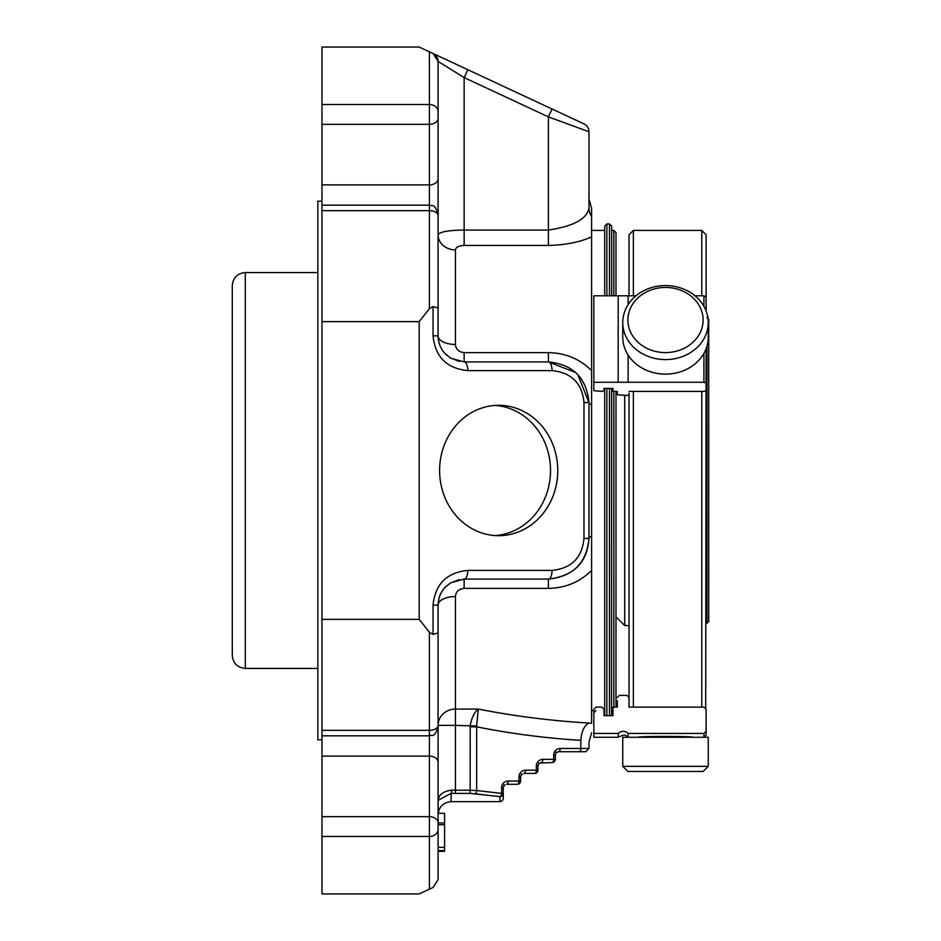 <?xml version="1.0" encoding="UTF-8"?>
<svg xmlns="http://www.w3.org/2000/svg" width="941" height="941" viewBox="0 0 941 941"><rect width="100%" height="100%" fill="white"/><g stroke="black" fill="none" stroke-linecap="round" stroke-linejoin="round"><path stroke-width="1.41" d="M705.703 708.055L706.115 348.676L706.115 623.377L708.714 621.636L708.714 319.364L706.985 317.623M622.754 766.339L627.882 771.467L703.127 771.467L708.255 766.339L708.255 737.274L622.754 737.274L622.754 766.339L708.255 766.339M698.081 336.302A37.616 32.582 180 0 1 632.928 336.302A37.616 32.582 180 0 1 665.499 287.44A37.616 32.582 180 0 1 698.081 336.302M702.527 341.089A42.745 37.017 180 0 1 654.442 358.333A42.745 37.017 180 0 1 622.754 322.575A42.745 37.017 180 0 1 665.499 285.558A42.745 37.017 180 0 1 708.255 322.575A42.745 37.017 180 0 1 702.527 341.089M706.115 311.012L706.115 234.779L706.115 311.012L706.115 297.203L703.939 295.803L695.023 295.803M708.255 322.575L708.255 337.113A42.745 37.017 180 0 1 702.527 355.627A42.745 37.017 180 0 1 654.442 372.871A42.745 37.017 180 0 1 622.754 337.113L622.754 322.575M693.294 737.274C692.376 736.156 638.798 736.144 637.716 737.274M629.117 707.114L629.023 706.221M629.023 295.803L629.023 234.779L629.023 295.803M629.023 393.185L629.023 707.114L703.939 707.114L706.115 709.255L706.115 735.097L703.939 737.274L703.939 733.427L706.115 731.286L703.939 733.427L628.129 733.427C624.812 730.639 621.507 730.639 618.19 733.427L593.842 733.427L593.842 709.255L596.018 707.114L601.875 707.114L604.051 709.255L604.051 715.666L612.956 715.666L612.956 707.114L617.296 707.114L617.296 700.786M618.19 733.427L618.19 737.274C627.565 732.698 625.894 736.85 628.129 737.274L628.129 733.427M618.19 737.274L593.842 737.274L593.842 733.427M619.472 695.352L617.296 697.493L619.472 695.352L626.847 695.352L629.023 697.493M618.19 382.269L618.19 295.803L628.129 295.803L593.842 295.803L593.842 382.269L628.129 382.269L628.129 355.075M635.987 295.803L628.129 295.803L628.129 304.613M703.939 353.31L703.939 382.269L628.129 382.269M629.023 394.75L626.847 395.491L617.296 394.75L617.296 391.409L612.956 391.409L612.956 388.433L604.051 388.433L604.051 390.668L601.875 391.409L593.842 390.668L593.842 382.269M706.115 348.676L706.115 390.668L703.939 391.409L629.023 391.409M703.939 382.269L706.115 383.011M617.296 394.75L617.296 391.409M706.115 712.737L706.115 709.255M591.607 710.561L593.842 710.561L593.842 712.737L596.018 710.561M629.023 625.553L624.683 625.553L624.683 395.491M537.97 770.173A3.258 3.258 0 0 1 534.711 773.431A3.258 3.258 0 0 0 537.97 770.173L536.346 770.173A3.258 1.623 90 0 1 534.711 773.431A3.258 3.258 0 0 0 537.97 770.173L537.97 765.833L538.922 763.527L537.97 765.833L536.346 765.833A3.258 1.623 -90 0 1 537.97 762.575M520.596 781.03A3.258 3.258 0 0 1 517.338 784.288A3.258 3.258 0 0 0 520.596 781.03L518.973 781.03A3.258 1.623 90 0 1 517.338 784.288A3.258 3.258 0 0 0 520.596 781.03L520.596 776.69L520.596 781.03M503.223 798.333A3.258 3.258 180 0 1 499.965 801.591A3.258 1.623 89.3 0 0 500.012 801.591L500.012 801.591A3.258 1.623 89.3 0 0 500.047 801.591A3.258 3.258 0 0 0 503.223 798.333L503.223 793.404L503.223 798.333M552.085 762.575L539.534 763.045L552.085 762.575A3.258 3.258 0 0 0 555.343 759.316L553.708 759.316A3.258 1.623 90 0 1 552.085 762.575A3.258 3.258 0 0 0 555.343 759.316L555.343 754.976L556.296 752.671L555.343 754.976L553.708 754.976A3.258 1.623 -90 0 1 555.343 751.718M500.012 801.591L488.026 801.661L499.965 801.591L499.965 796.615A3.258 3.211 0 0 0 503.223 793.404L501.6 793.404A3.258 1.623 95.8 0 1 499.965 796.615L470.159 793.404L470.159 790.228L476.664 790.522A3.258 1.623 97.3 0 1 475.04 793.71L482.592 794.663M539.534 763.045L538.922 763.527M520.596 773.431A3.258 1.623 -90 0 0 518.973 776.69C519.361 772.737 521.537 770.561 525.478 770.173A3.258 1.623 -90 0 1 523.855 773.431L534.711 773.431M522.173 773.902L520.596 776.69L521.549 774.384M503.223 784.288A3.258 1.623 -90 0 0 501.6 787.546C501.988 783.594 504.164 781.418 508.116 781.03A3.258 1.623 -90 0 1 506.481 784.288L517.338 784.288M504.799 784.759L503.223 787.546L503.223 793.404M556.907 752.188L558.601 751.718L556.296 752.671M451.798 790.122A3.258 0.682 92.8 0 1 451.104 793.298L438.271 800.25L438.083 801.779C438 795.239 442.576 791.346 451.798 790.122L455.456 790.228L455.456 793.404L451.104 793.298L451.104 801.661L488.026 801.661M444.599 847.359L438.083 847.359L438.083 851.334L444.599 851.334L438.083 851.334L444.599 851.334L444.599 813.306L438.153 813.306M444.599 850.605L438.083 850.605L444.599 850.629M579.233 751.718L585.749 751.718L588.995 748.46L580.856 748.46A3.258 1.623 90 0 1 579.233 751.718L558.601 751.718A3.258 1.623 -90 0 0 560.224 748.46L580.856 748.46L580.856 740.367C591.536 742.308 591.536 742.308 580.856 740.367C591.536 742.308 591.536 742.308 580.856 740.367A17.373 8.669 93.6 0 1 589.548 723.1L591.607 723.229L589.548 723.1C551.414 720.853 514.327 716.172 478.299 709.067L455.456 709.067A17.373 16.315 180 0 0 438.083 725.382L455.456 725.382L455.456 790.228L470.159 790.228L470.218 725.382C471.853 717.324 474.546 711.89 478.299 709.067L476.64 725.982L455.456 725.382L455.456 596.523A17.373 8.622 180 0 0 438.083 605.134C438.2 597.982 440.741 591.842 445.716 586.714L450.786 582.75L464.136 579.08L548.391 579.08C573.845 576.045 587.384 562.506 588.995 538.464L588.995 402.536L577.68 374.4M541.228 762.575A3.258 1.623 -90 0 0 542.851 759.316L553.708 759.316L553.708 754.976C554.108 751.024 556.284 748.848 560.224 748.46M476.64 725.982L476.664 726.828L470.159 726.828M444.599 822.987L438.083 822.987L438.083 824.704L444.599 824.704M444.599 851.334L438.083 851.334L444.599 851.334M445.716 354.286C440.882 349.429 438.341 343.289 438.083 335.866A17.373 8.622 180 0 0 455.456 344.477C455.832 349.287 458.726 351.993 464.136 352.616L464.136 361.92L450.786 358.25L445.716 354.286C440.741 349.158 438.2 343.018 438.083 335.866L433.06 335.866C435.165 356.921 446.752 368.507 467.806 370.613A8.681 3.67 -90 0 0 464.136 361.92L548.391 361.92C573.01 364.379 586.549 377.917 588.995 402.536A17.373 4.352 180 0 0 591.607 404.818L591.607 723.229M438.083 234.803A17.373 15.08 180 0 0 455.456 249.883A17.373 15.08 180 0 1 438.083 234.803C439.529 231.874 448.21 230.298 464.136 230.051L464.136 77.597L548.391 116.884L552.061 109.015L583.985 123.894A8.681 8.681 0 0 1 588.995 131.764L548.391 116.884L548.391 230.051C573.845 226.228 587.384 218.782 588.995 207.702L588.995 131.764A8.681 8.681 0 0 0 583.985 123.894M438.083 275.654L438.083 61.388L464.136 77.597L467.806 69.728L552.061 109.015M433.06 887.481L429.39 889.186L433.06 887.481L438.083 879.612L438.083 645.267M467.806 370.613L552.061 370.613A8.681 3.67 -90 0 0 548.391 361.92L548.391 352.616C565.682 353.016 580.091 359.039 591.607 370.695L591.607 570.305C580.068 581.973 565.659 588.007 548.391 588.384L464.136 588.384L464.136 579.08A8.681 3.67 90 0 0 467.806 570.387C446.752 572.493 435.165 584.079 433.06 605.134L438.083 605.134L438.083 727.146L438.083 665.346M467.806 69.728L433.06 53.519A8.681 8.681 0 0 1 438.083 61.388L438.083 295.733M433.06 53.519L429.39 51.814L433.06 53.519L438.083 61.388M438.083 178.743A8.681 6.14 0 0 1 429.39 184.883L429.39 210.655A8.681 5.034 -0 0 1 438.083 215.677L438.083 335.866M467.806 570.387L552.061 570.387A8.681 3.67 90 0 1 548.391 579.08L548.391 588.384M552.061 570.387C571.41 568.458 582.056 557.825 583.985 538.464L588.995 538.464C586.549 563.083 573.01 576.621 548.391 579.08M433.06 335.866L433.06 306.578L429.39 308.73L419.192 321.634L419.192 619.366L429.39 632.27L433.06 634.422L438.083 632.928M433.06 306.578L438.083 308.072M321.963 836.49L321.963 816.659L429.39 816.659L429.39 836.49L321.963 836.49L321.963 893.95L419.192 893.95L429.39 889.186L429.39 836.49A8.681 7.081 0 0 0 438.083 829.409M419.192 321.634L321.963 321.634L321.963 47.05L419.192 47.05L429.39 51.814L429.39 104.51A8.681 7.081 0 0 1 438.083 111.591M557.754 470.5A65.188 59.083 -90 0 1 498.683 535.688A65.188 59.083 -90 0 1 439.6 470.5A65.188 59.083 -90 0 1 498.683 405.312A65.188 59.083 -90 0 1 557.754 470.5M419.192 619.366L321.963 619.366L321.963 816.659M321.963 321.634L321.963 619.366M588.995 199.057L588.995 207.702A17.373 16.82 180 0 0 591.607 216.559L591.607 208.208L588.995 199.057L588.995 131.764M464.136 588.384C458.738 588.995 455.832 591.713 455.456 596.523M575.845 372.601L548.391 361.92M591.607 216.559L591.607 236.85C580.068 242.131 565.659 244.989 548.391 245.436L548.391 230.051L464.136 230.051L464.136 245.436C458.738 245.719 455.832 247.201 455.456 249.883L455.456 344.477M606.874 715.666L606.874 388.433M606.874 295.803L606.874 223.923L609.474 223.923L609.474 295.803M588.995 538.464A17.373 4.352 180 0 1 591.607 536.182M591.607 236.85L591.607 404.818M605.463 715.666L604.698 714.901L604.698 388.433M604.698 295.803L604.698 226.099L606.874 223.923M611.65 388.433L611.509 715.666M609.474 223.923L611.65 226.099L611.65 295.803M615.99 391.409L615.99 707.114M613.826 295.803L613.826 230.439L615.99 232.603L615.99 295.803M321.963 739.802L317.846 739.802L317.846 201.198L321.963 201.198M317.846 668.439L245.307 668.439C237.403 667.663 233.05 663.323 232.286 655.407L232.286 285.594C233.05 277.677 237.403 273.337 245.307 272.561L245.307 668.439M495.06 535.57A65.188 59.083 90 0 0 550.532 470.5A65.188 59.083 90 0 0 495.06 405.43M706.985 623.377L706.985 346.076M701.774 707.114L701.774 391.409M701.774 295.803L701.774 230.439L706.115 234.779M633.364 707.114L633.364 391.409M633.364 295.803L633.364 230.439L629.023 234.779M703.939 295.803L703.939 306.378M455.456 793.404L470.159 793.404M525.478 770.173L536.346 770.173L536.346 765.833C536.735 761.881 538.911 759.705 542.851 759.316M508.116 781.03L518.973 781.03L518.973 776.69L520.596 776.69M580.856 740.367C545.239 738.132 510.516 733.615 476.664 726.828L476.664 790.522L501.6 793.404L501.6 787.546L503.223 787.546L504.176 785.241M583.985 538.464L583.985 402.536L588.995 402.536M583.985 402.536C582.056 383.175 571.41 372.542 552.061 370.613M433.06 605.134L433.06 634.422M429.39 632.27L429.39 730.345A8.681 5.034 0 0 0 438.083 725.323M321.963 730.345L429.39 730.345L429.39 735.838C432.001 734.168 433.989 738.991 438.083 727.146M438.083 822.799A8.681 6.14 0 0 0 429.39 816.659L429.39 756.117A8.681 6.14 0 0 1 438.083 762.257M321.963 756.117L429.39 756.117L429.39 735.838L321.963 735.838M321.963 104.51L429.39 104.51L429.39 124.341A8.681 6.14 -0 0 0 438.083 118.201M321.963 184.883L429.39 184.883L429.39 124.341L321.963 124.341M321.963 210.655L429.39 210.655L429.39 308.73M548.391 352.616L464.136 352.616M548.391 245.436L464.136 245.436M609.474 388.433L609.474 715.666M613.826 391.409L613.826 707.114M633.364 230.439L701.774 230.439M615.99 616.861L624.683 625.553M438.283 800.25L438.083 801.779L438.283 800.25M451.104 801.661C443.199 802.426 438.847 806.778 438.083 814.694M464.136 361.92L450.786 358.227M464.136 579.08L450.786 582.773M445.716 586.714C440.882 591.571 438.341 597.711 438.083 605.134M321.963 205.162L429.39 205.162C432.001 206.832 433.989 202.009 438.083 213.854M591.607 732.792L588.995 741.943L588.995 748.46M459.243 579.562L450.504 582.997L445.152 587.29M445.128 353.687L450.386 357.933L459.349 361.45M604.698 230.439L591.607 230.439M604.698 710.561L604.051 710.561M613.826 230.439L611.65 230.439M612.956 710.561L611.65 710.561M317.846 272.561L245.307 272.561"/></g></svg>
